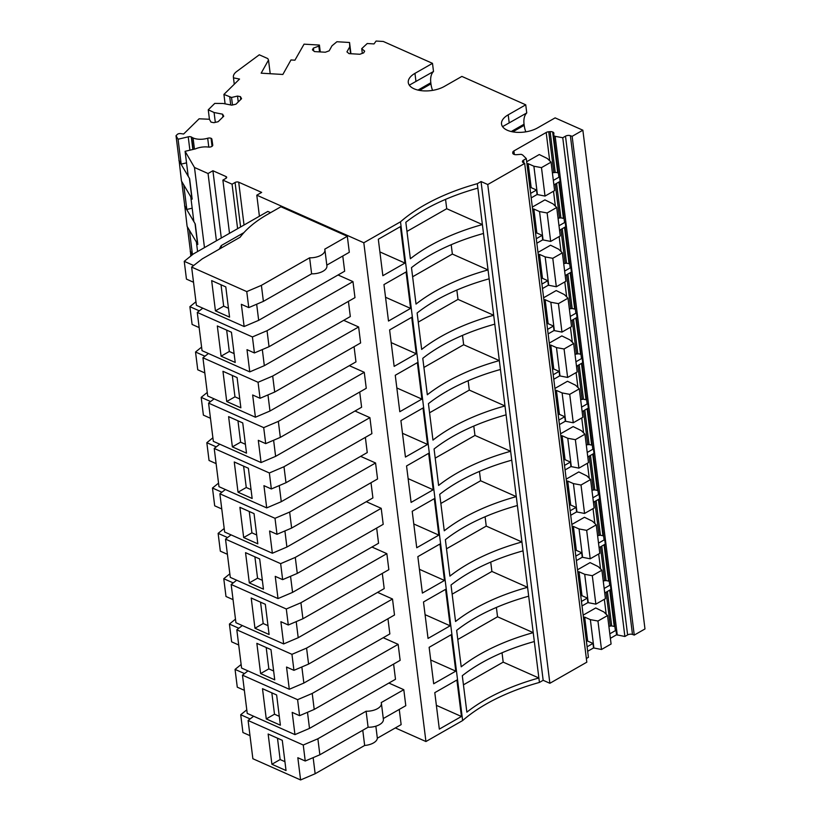 <?xml version="1.0" encoding="UTF-8"?>
<svg xmlns="http://www.w3.org/2000/svg" width="821" height="821" viewBox="0 0 821 821"><rect width="100%" height="100%" fill="white"/><g stroke="black" fill="none" stroke-linecap="round" stroke-linejoin="round"><path stroke-width="1.23" d="M371.944 547.032L386.855 553.662L388.846 569.671L302.918 618.757L288.294 624.997L280.885 621.702L283.656 643.931L298.208 637.722L296.207 621.62M236.684 580.211L231.163 584.48L286.303 608.987L300.927 602.747L386.855 553.662M382.309 573.407L384.197 588.595L298.208 637.722M231.163 584.48L235.925 622.708L283.656 643.931M229.839 573.817L223.774 578.713L233.195 582.91M223.774 578.713L225.991 596.498L233.051 599.638M234.272 84.235L233.39 77.164A15.527 7.789 -7.1 0 1 236.653 71.54L259.282 54.802L267.8 58.589L268.508 60.046L261.16 73.182L282.855 74.465L290.973 59.954L294.924 60.19L304.057 44.16L319.41 45.063L318.825 46.12L313.376 48.111L312.421 49.835L314.484 51.59L325.342 52.226L329.18 50.82L331.982 45.812L336.908 41.738L349.541 42.487L349.736 46.848L346.934 51.867L349.007 53.622L359.855 54.258L363.703 52.852L364.657 51.138L361.722 48.644L367.233 43.523L374.017 43.924L376.09 41.05L383.294 41.471L432.493 63.35L414.954 73.367A21.541 10.796 -7.1 0 0 408.283 82.562A21.541 10.796 -7.1 0 0 414.071 88.791A21.541 10.796 -7.1 0 0 444.346 86.431L461.874 76.415L525.738 104.811L508.199 114.827A21.541 10.796 -7.1 0 0 501.528 124.022A21.541 10.796 -7.1 0 0 507.316 130.252A21.541 10.796 -7.1 0 0 537.591 127.891L555.119 117.875L582.859 130.2L644.978 628.958L634.253 635.085L632.488 634.448L570.369 135.691A3.623 1.816 -7.1 0 0 565.495 136.173L562.754 137.733L555.16 136.337L553.744 135.711L553.888 133.32A3.664 1.837 -7.1 0 0 553.877 133.156A3.664 1.837 -7.1 0 0 552.902 132.099L552.656 131.986A3.664 1.837 -7.1 0 0 550.142 131.647L548.756 131.76A3.664 1.837 -7.1 0 0 546.181 132.499L513.905 150.931A3.664 1.837 -7.1 0 0 512.776 152.316L512.735 153.014A3.664 1.837 -7.1 0 0 512.745 153.178A3.664 1.837 -7.1 0 0 513.71 154.235L513.967 154.348A3.664 1.837 -7.1 0 0 516.481 154.687L521.171 154.317L522.587 154.943L526.292 158.566L523.552 160.126A3.623 1.816 -7.1 0 0 522.433 161.675A3.623 1.816 -7.1 0 0 523.213 162.63L524.681 163.43L487.756 184.53L481.044 181.544L477.299 183.678A155.313 77.851 -7.1 0 0 400.504 221.803L363.816 242.77L425.935 741.527L395.353 727.929M363.816 242.77L256.788 195.182L259.415 216.231M193.664 265.511L184.243 261.324L193.356 253.966L267.82 211.428L270.591 212.66M342.778 256.019L344.666 271.207L258.677 320.334L244.124 326.532L196.393 305.32L191.632 267.092L202.253 258.872L240.101 237.248A114.263 57.275 -7.1 0 1 267.348 214.507L280.926 206.748L347.324 236.274L349.315 252.283L326.82 265.132M338.057 274.984L352.968 281.613L354.97 297.623L269.042 346.708L267.041 330.699L352.968 281.613M262.32 349.572L264.321 365.673L350.321 316.547L348.422 301.358M343.701 320.323L358.623 326.963L360.614 342.962L274.686 392.048L272.695 376.049L358.623 326.963M267.964 394.911L269.976 411.013L355.965 361.887L354.067 346.698M349.346 365.673L364.267 372.303L366.258 388.302L280.33 437.388L278.34 421.389L364.267 372.303M273.609 440.251L275.62 456.353L361.609 407.237L359.721 392.038M355 411.013L369.912 417.643L371.903 433.642L285.985 482.727L283.984 466.728L369.912 417.643M279.263 485.591L281.264 501.693L367.254 452.576L365.366 437.377M360.645 456.353L375.566 462.982L377.557 478.982L291.629 528.067L289.639 512.068L375.566 462.982M284.908 530.941L286.909 547.043L372.908 497.916L371.01 482.727M366.289 501.693L381.211 508.322L383.202 524.332L297.274 573.417L295.283 557.408L381.211 508.322M290.552 576.28L292.563 592.382L378.553 543.256L376.665 528.067M377.588 592.372L392.51 599.012L394.501 615.011L308.573 664.097L306.582 648.097L392.51 599.012M301.851 666.96L303.852 683.062L389.852 633.935L387.953 618.747M383.233 637.722L398.154 644.352L400.145 660.351L314.217 709.436L312.226 693.437L398.154 644.352M307.495 712.3L309.507 728.401L395.496 679.285L393.608 664.086M388.887 683.062L403.799 689.691L405.79 705.691L383.294 718.549M253.627 716.23L248.106 720.499L252.868 758.727L300.599 779.95L315.151 773.741L364.657 745.468A12.428 6.229 -7.1 0 0 377.342 738.212L401.141 724.625L399.252 709.426M288.294 624.997L286.303 608.987M265.327 604.287L269.093 634.51L254.962 628.229L251.205 598.006L265.327 604.287M302.918 618.757L300.927 602.747M632.488 634.448A3.623 1.816 -7.1 0 0 627.613 634.931L624.884 636.491L616.571 634.777L610.372 638.317M587.662 651.299L593.552 647.933L601.495 649.493L611.091 644.013L607.54 615.565L603.835 611.943L595.738 607.961L583.156 615.145M526.292 158.566L588.411 657.323L586.348 658.504M524.681 163.43L586.81 662.188L549.875 683.288L543.163 680.301L539.428 682.436A155.313 77.851 -7.1 0 0 462.634 720.561L425.935 741.527M400.504 221.803L462.634 720.561M461.433 716.487L439.327 729.11L434.791 692.657L456.897 680.034L461.433 716.487L436.372 705.342M455.788 671.147L433.683 683.77L429.137 647.317L451.242 634.695L455.788 671.147L430.717 660.002M445.598 589.355L450.144 625.807L428.039 638.43L423.492 601.978L445.598 589.355M439.953 544.015L444.489 580.457L422.384 593.09L417.848 556.638L439.953 544.015M434.309 498.665L438.845 535.118L416.74 547.751L412.204 511.298L434.309 498.665M428.654 453.325L433.201 489.778L411.095 502.411L406.549 465.959L428.654 453.325M423.01 407.986L427.546 444.438L405.441 457.061L400.905 420.609L423.01 407.986M417.366 362.646L421.902 399.098L399.796 411.721L395.26 375.269L417.366 362.646M411.711 317.306L416.257 353.759L394.152 366.382L389.606 329.929L411.711 317.306M406.067 271.967L410.603 308.409L388.497 321.042L383.961 284.589L406.067 271.967M400.422 226.617L404.958 263.069L382.853 275.702L378.317 239.25L400.422 226.617M233.482 77.862L239.547 79.052L223.928 94.405L225.098 103.857M193.161 149.422L191.632 137.158A3.11 1.56 -7.1 0 0 191.303 136.984A3.11 1.56 -7.1 0 0 188.225 136.83L178.065 139.221L176.022 135.691L177.305 134.428A2.586 1.293 -7.1 0 1 180.62 133.577A3.623 1.816 -7.1 0 0 180.651 133.587L183.637 134.008L199.113 118.799L209.376 119.25L211.018 122.124L213.922 122.688L218.129 121.713L223.743 116.202L222.583 114.181L214.086 112.508L208.257 109.809L214.774 103.395L223.261 103.497L231.758 105.16L235.966 104.185L241.569 98.674L240.42 96.642L237.515 96.078L231.543 97.463L223.928 94.405M191.632 137.158A13.464 6.753 -7.1 0 0 193.058 137.938A13.464 6.753 -7.1 0 0 207.692 138.246A3.11 1.56 -7.1 0 1 211.069 138.308A3.13 1.57 -7.1 0 1 211.9 139.201L212.752 145.122A3.11 1.56 -7.1 0 0 212.752 145.122L212.762 145.153M256.788 195.182L261.663 192.401L238.706 182.2A2.586 1.293 -7.1 0 0 235.063 182.478L232.066 184.191L222.881 180.107L225.878 178.393A2.586 1.293 -7.1 0 0 226.678 177.295A2.586 1.293 -7.1 0 0 225.991 176.546L212.916 170.737L208.052 173.518L194.485 167.484L185.094 151.31L195.47 148.878A13.464 6.753 -7.1 0 1 208.421 147.072A3.11 1.56 -7.1 0 0 212.752 145.132M570.369 135.691L572.134 136.327L634.253 635.085M582.859 130.2L572.134 136.327M219.217 249.184L221.229 245.582L243.94 232.61M221.229 245.582L221.516 247.87M184.243 261.324L186.449 279.109L193.52 282.25M195.952 301.769L189.887 306.664L192.104 324.449L199.164 327.589M189.887 306.664L199.308 310.861M201.597 347.109L195.531 352.014L197.748 369.789L204.819 372.929M195.531 352.014L204.952 356.201M207.251 392.448L201.186 397.354L203.392 415.128L210.463 418.279M201.186 397.354L210.607 401.541M212.896 437.798L206.83 442.693L209.047 460.478L216.108 463.619M206.83 442.693L216.251 446.881M218.54 483.138L212.475 488.033L214.692 505.818L221.762 508.958M212.475 488.033L221.896 492.22M224.195 528.478L218.129 533.373L220.336 551.158L227.407 554.298M218.129 533.373L227.55 537.56M235.483 619.157L229.418 624.063L231.635 641.837L238.706 644.978M229.418 624.063L238.839 628.25M241.138 664.497L235.063 669.402L237.279 687.177L244.35 690.328M235.063 669.402L244.494 673.589M246.782 709.847L240.717 714.742L242.934 732.527L249.995 735.667M240.717 714.742L250.138 718.929M191.632 267.092L246.762 291.599L261.396 285.359L309.63 257.804A12.428 6.229 -7.1 0 0 324.921 249.912A12.428 6.229 -7.1 0 0 324.736 249.184L347.324 236.274M244.124 326.532L241.353 304.314L248.763 307.598L263.387 301.369L311.621 273.814A12.428 6.229 -7.1 0 0 326.912 265.922L324.921 249.912M258.677 320.334L256.665 304.232M202.797 308.162L197.276 312.432L252.416 336.938L267.041 330.699M269.042 346.708L254.407 352.948L246.998 349.654L249.769 371.882L264.321 365.673M197.276 312.432L202.038 350.659L249.769 371.882M208.442 353.502L202.931 357.771L258.061 382.278L272.695 376.049M274.686 392.048L260.052 398.288L252.652 394.993L255.413 417.222L269.976 411.013M202.931 357.771L207.692 395.999L255.413 417.222M214.086 398.842L208.575 403.111L263.705 427.628L278.34 421.389M280.33 437.388L265.706 443.627L258.297 440.333L261.068 462.562L275.62 456.353M208.575 403.111L213.337 441.339L261.068 462.562M219.741 444.182L214.219 448.451L269.36 472.968L283.984 466.728M285.985 482.727L271.351 488.967L263.941 485.673L266.712 507.901L281.264 501.693M214.219 448.451L218.981 486.679L266.712 507.901M225.385 489.532L219.874 493.79L275.004 518.308L289.639 512.068M291.629 528.067L276.995 534.307L269.586 531.013L272.356 553.241L286.909 547.043M219.874 493.79L224.636 532.018L272.356 553.241M231.029 534.871L225.518 539.13L280.649 563.647L295.283 557.408M297.274 573.417L282.65 579.647L275.24 576.363L278.011 598.581L292.563 592.382M225.518 539.13L230.28 577.368L278.011 598.581M242.328 625.551L236.817 629.82L291.948 654.327L306.582 648.097M308.573 664.097L293.939 670.336L286.529 667.042L289.3 689.271L303.852 683.062M236.817 629.82L241.579 668.048L289.3 689.271M247.973 670.89L242.462 675.16L297.592 699.677L312.226 693.437M314.217 709.436L299.583 715.676L292.184 712.382L294.955 734.61L309.507 728.401M242.462 675.16L247.224 713.387L294.955 734.61M248.106 720.499L303.247 745.016L317.871 738.777L366.104 711.222A12.428 6.229 -7.1 0 0 381.396 703.33A12.428 6.229 -7.1 0 0 381.211 702.591L403.799 689.691M300.599 779.95L297.828 757.721L305.238 761.016L319.862 754.776L368.095 727.221A12.428 6.229 -7.1 0 0 383.386 719.329L381.396 703.33M377.342 738.212L375.854 726.195M254.962 628.229L263.202 623.529L260.544 602.152M267.995 625.653L263.202 623.529M432.493 63.35L433.509 71.489A21.746 12.028 -119.7 0 0 430.809 82.757L430.943 83.865A21.746 12.028 -119.7 0 0 432.544 90.392M525.738 104.811L526.754 112.949A21.746 12.028 -119.7 0 0 524.055 124.217L524.188 125.326A21.746 12.028 -119.7 0 0 525.789 131.842M562.754 137.733L624.884 636.491M555.16 136.337L617.279 635.095M604.656 544.446L609.664 584.624L610.362 584.932L604.164 588.472M604.728 592.978L610.927 589.437L610.362 584.932M610.301 589.796L615.309 629.964L616.017 630.271L609.818 633.812M616.571 634.777L616.017 630.271M553.744 135.711L558.834 176.546L559.542 176.864L553.344 180.404M553.898 184.899L560.096 181.359L559.542 176.864M559.481 181.718L564.479 221.886L565.187 222.204L558.988 225.744M559.553 230.249L565.751 226.709L565.187 222.204M565.125 227.058L570.123 267.236L570.831 267.543L564.632 271.084M565.197 275.589L571.395 272.049L570.831 267.543M570.769 272.398L575.778 312.575L576.486 312.883L570.287 316.424M570.841 320.929L577.04 317.388L576.486 312.883M576.424 317.748L581.422 357.915L582.13 358.223L575.932 361.763M576.496 366.269L582.694 362.728L582.13 358.223M582.068 363.087L587.066 403.255L587.774 403.573L581.576 407.113M582.14 411.608L588.339 408.068L587.774 403.573M587.713 408.427L592.721 448.594L593.429 448.913L587.231 452.453M587.785 456.948L593.983 453.408L593.429 448.913M593.357 453.767L598.365 493.934L599.073 494.252L592.875 497.793M593.429 502.298L599.628 498.758L599.073 494.252M599.012 499.106L604.01 539.284L604.718 539.592L598.519 543.133M599.084 547.638L605.282 544.097L604.718 539.592M593.552 647.933L592.988 643.428L587.651 641.057L584.675 617.115L590.361 619.639L597.955 621.035L607.54 615.565M597.955 621.035L601.495 649.493M590.361 619.639L593.901 648.087M592.988 643.428L587.097 646.794M487.756 184.53L549.875 683.288M481.044 181.544L543.163 680.301M539.428 682.436L477.299 183.678M483.497 233.472A155.313 77.851 -7.1 0 0 411.485 267.636L416.021 304.078A155.313 77.851 -7.1 0 1 488.043 269.924L452.361 254.058L412.624 276.769M489.152 278.812A155.313 77.851 -7.1 0 0 417.13 312.975L421.666 349.428A155.313 77.851 -7.1 0 1 493.688 315.264L458.015 299.398L418.269 322.109M494.796 324.151A155.313 77.851 -7.1 0 0 422.774 358.315L427.32 394.768A155.313 77.851 -7.1 0 1 499.332 360.604L463.66 344.738L423.913 367.449M500.441 369.491A155.313 77.851 -7.1 0 0 428.429 403.655L432.965 440.107A155.313 77.851 -7.1 0 1 504.987 405.943L469.304 390.088L429.557 412.789M506.095 414.831A155.313 77.851 -7.1 0 0 434.073 448.995L438.609 485.447A155.313 77.851 -7.1 0 1 510.631 451.283L474.959 435.428L435.212 458.128M511.74 460.181A155.313 77.851 -7.1 0 0 439.717 494.334L444.264 530.787A155.313 77.851 -7.1 0 1 516.276 496.623M517.384 505.52A155.313 77.851 -7.1 0 0 445.372 539.684L449.908 576.126A155.313 77.851 -7.1 0 1 521.93 541.973M523.039 550.86A155.313 77.851 -7.1 0 0 451.016 585.024L455.552 621.476A155.313 77.851 -7.1 0 1 527.575 587.313L491.902 571.447L452.155 594.158M528.683 596.2A155.313 77.851 -7.1 0 0 456.661 630.364L461.207 666.816A155.313 77.851 -7.1 0 1 533.219 632.652L497.547 616.787L457.8 639.497M534.327 641.54A155.313 77.851 -7.1 0 0 462.305 675.704L466.851 712.156A155.313 77.851 -7.1 0 1 538.874 677.992L503.191 662.137L463.444 684.837M477.853 188.132A155.313 77.851 -7.1 0 0 405.831 222.286L410.377 258.738A155.313 77.851 -7.1 0 1 482.399 224.574L446.716 208.719L406.97 231.419M232.066 184.191L237.608 228.69M222.881 180.107L229.511 233.318M212.916 170.737L221.301 238.008M208.052 173.518L216.426 240.789M194.485 167.484L204.47 247.614M185.094 151.31L188.194 176.207L189.62 178.66L192.165 199.113L181.462 181.02L179.111 160.526M190.8 197.102L193.848 221.547L195.265 224L197.82 244.453L187.106 226.37L184.766 205.866M196.445 242.441L197.584 251.554M176.022 135.691L179.122 160.588L181.174 164.108L178.065 139.221M187.373 226.822L190.421 251.267L192.422 254.715M181.728 181.482L184.766 205.927L186.819 209.447L192.176 208.195M222.583 114.181L222.932 116.993M214.086 112.508L215.318 122.37M208.257 109.809L209.447 119.363M240.42 96.642L240.769 99.464M237.515 96.078L238.244 101.948M231.543 97.463L232.487 104.996M229.757 97.114L230.732 104.965M268.508 60.046L270.212 73.716M319.41 45.063L320.262 51.928M318.825 46.12L319.543 51.887M313.376 48.111L313.725 50.943M349.541 42.487L350.936 53.734M349.736 46.848L350.598 53.714M361.722 48.644L362.307 53.365M450.144 625.807L425.073 614.662M444.489 580.457L419.428 569.312M438.845 535.118L413.774 523.972M433.201 489.778L408.129 478.633M427.546 444.438L402.485 433.293M421.902 399.098L396.83 387.953M416.257 353.759L391.186 342.614M410.603 308.409L385.542 297.264M404.958 263.069L379.897 251.924M186.531 162.856L181.174 164.108M526.682 161.727L539.264 154.543L547.361 158.525L551.065 162.148L554.606 190.595L545.021 196.075L537.078 194.515L531.187 197.882M558.413 173.18A3.664 1.837 -7.1 0 0 557.993 172.944L557.736 172.831A3.664 1.837 -7.1 0 0 555.222 172.492L553.847 172.595A3.664 1.837 -7.1 0 0 552.4 172.862M526.754 112.949L502.555 126.639M433.509 71.489L409.31 85.179M311.621 273.814L309.63 257.804M263.387 301.369L261.396 285.359M248.763 307.598L246.762 291.599M225.796 286.898L229.562 317.122L215.43 310.841L211.664 280.618L225.796 286.898M254.407 352.948L252.416 336.938M231.44 332.238L235.206 362.461L221.085 356.181L217.319 325.958L231.44 332.238M260.052 398.288L258.061 382.278M237.095 377.578L240.861 407.801L226.729 401.52L222.963 371.297L237.095 377.578M265.706 443.627L263.705 427.628M242.739 422.918L246.505 453.151L232.374 446.87L228.607 416.637L242.739 422.918M271.351 488.967L269.36 472.968M248.383 468.257L252.15 498.491L238.028 492.21L234.262 461.977L248.383 468.257M276.995 534.307L275.004 518.308M254.038 513.607L257.804 543.83L243.673 537.55L239.906 507.316L254.038 513.607M282.65 579.647L280.649 563.647M259.682 558.947L263.449 589.17L249.317 582.889L245.551 552.666L259.682 558.947M293.939 670.336L291.948 654.327M270.981 649.627L274.737 679.85L260.616 673.569L256.85 643.346L270.981 649.627M299.583 715.676L297.592 699.677M276.626 694.966L280.392 725.2L266.261 718.919L262.494 688.686L276.626 694.966M368.095 727.221L366.104 711.222M319.862 754.776L317.871 738.777M305.238 761.016L303.247 745.016M282.27 740.306L286.036 770.539L271.905 764.259L268.149 734.025L282.27 740.306M364.657 745.468L362.769 730.269M315.151 773.741L313.15 757.639M609.244 581.247L606.052 580.56L603.23 580.94M582.017 605.949L587.898 602.593L595.851 604.143L605.436 598.673L601.896 570.226L598.191 566.593L590.083 562.611L577.512 569.795M614.888 626.597L611.696 625.9L608.874 626.279M564.058 218.519L560.876 217.832L558.044 218.201M536.831 243.221L542.722 239.855L550.675 241.415L560.261 235.945L556.71 207.487L553.005 203.865L544.908 199.883L532.326 207.066M569.712 263.859L566.521 263.172L563.699 263.551M542.476 288.561L548.366 285.195L556.32 286.755L565.905 281.285L562.364 252.837L558.66 249.204L550.552 245.222L537.981 252.406M575.357 309.199L572.165 308.511L569.343 308.891M548.13 333.901L554.011 330.545L561.964 332.095L571.549 326.625L568.009 298.177L564.304 294.544L556.207 290.562L543.625 297.746M581.001 354.549A3.664 1.837 172.9 0 0 580.58 354.303L575.829 318.076M574.987 354.231L577.82 353.861A3.664 1.837 172.9 0 1 580.334 354.2M553.775 379.251L559.665 375.885L567.619 377.444L577.204 371.964L573.653 343.517L569.948 339.894L561.851 335.912L549.27 343.096M586.656 399.889L583.464 399.201L580.642 399.57M559.419 424.59L565.31 421.224L573.263 422.784L582.848 417.304L579.308 388.856L575.603 385.234L567.496 381.252L554.924 388.436M592.3 445.228L589.109 444.541L586.286 444.91M565.074 469.93L570.954 466.564L578.908 468.124L588.493 462.644L584.952 434.196L581.247 430.573L573.14 426.592L560.569 433.775M597.945 490.568L594.763 489.88L591.931 490.25M570.718 515.27L576.609 511.904L584.562 513.464L594.147 507.994L590.597 479.536L586.892 475.913L578.795 471.931L566.213 479.115M603.589 535.908L600.408 535.22L597.585 535.6M576.363 560.61L582.253 557.243L590.207 558.803L599.792 553.333L596.251 524.876L592.546 521.253L584.439 517.271L571.868 524.455M584.675 617.115L583.403 617.084M587.651 641.057L586.379 641.027M542.722 239.855L542.158 235.36L536.277 238.716M556.71 207.487L547.125 212.967L539.53 211.561L533.845 209.037L536.831 232.99L542.158 235.36M536.831 232.99L535.559 232.959M537.078 194.515L536.513 190.02L530.623 193.376M526.928 163.666L528.201 163.697L531.177 187.64L536.513 190.02M531.177 187.64L529.904 187.619M587.898 602.593L587.343 598.088L581.453 601.454M601.896 570.226L592.31 575.695L584.706 574.3L579.021 571.765L582.007 595.718L587.343 598.088M582.007 595.718L580.734 595.687M582.253 557.243L581.689 552.749L575.808 556.115M596.251 524.876L586.666 530.356L579.062 528.96L573.376 526.425L576.363 550.378L581.689 552.749M576.363 550.378L575.09 550.347M576.609 511.904L576.044 507.409L570.154 510.765M590.597 479.536L581.011 485.016L573.417 483.61L567.732 481.085L570.708 505.038L576.044 507.409M570.708 505.038L569.435 505.007M570.954 466.564L570.4 462.059L564.509 465.425M584.952 434.196L575.367 439.676L567.773 438.27L562.077 435.746L565.064 459.688L570.4 462.059M565.064 459.688L563.791 459.668M565.31 421.224L564.745 416.719L558.865 420.085M579.308 388.856L569.723 394.337L562.118 392.931L556.433 390.406L559.419 414.348L564.745 416.719M559.419 414.348L558.147 414.328M559.665 375.885L559.101 371.379L553.21 374.745M573.653 343.517L564.068 348.987L556.474 347.591L550.788 345.066L553.765 369.009L559.101 371.379M553.765 369.009L552.502 368.978M554.011 330.545L553.457 326.04L547.566 329.406M568.009 298.177L558.424 303.647L550.829 302.251L545.134 299.716L548.12 323.669L553.457 326.04M548.12 323.669L546.848 323.638M548.366 285.195L547.812 280.7L541.922 284.066M562.364 252.837L552.779 258.307L545.175 256.911L539.489 254.377L542.476 278.329L547.812 280.7M542.476 278.329L541.203 278.298M445.557 199.37L446.716 208.719M451.201 244.709L452.361 254.058M456.845 290.049L458.015 299.398M462.5 335.399L463.66 344.738M468.144 380.739L469.304 390.088M473.789 426.078L474.959 435.428M479.443 471.418L480.603 480.767L440.856 503.468M516.276 496.633L480.603 480.767M485.088 516.758L486.248 526.107L446.501 548.808M521.92 541.973L486.248 526.107M490.732 562.098L491.902 571.447M496.377 607.437L497.547 616.787M502.031 652.787L503.191 662.137M189.62 178.66L178.916 160.577M189.446 178.701L191.991 199.154M195.265 224L184.561 205.917M195.09 224.041L197.635 244.494M190.41 251.216L190.8 256.029M192.278 254.828L190.205 251.257M189.425 230.352L192.453 254.695M183.771 185.012L186.819 209.447M528.201 163.697L533.886 166.222L541.48 167.628L551.065 162.148M215.43 310.841L223.671 306.141L221.013 284.764M228.454 308.265L223.671 306.141M221.085 356.181L229.316 351.48L226.658 330.104M234.108 353.605L229.316 351.48M226.729 401.52L234.97 396.82L232.302 375.454M239.753 398.944L234.97 396.82M232.374 446.87L240.615 442.16L237.957 420.793M245.397 444.284L240.615 442.16M238.028 492.21L246.259 487.5L243.601 466.133M251.052 489.634L246.259 487.5M243.673 537.55L251.914 532.839L249.245 511.473M256.696 534.974L251.914 532.839M249.317 582.889L257.558 578.189L254.89 556.812M262.34 580.314L257.558 578.189M260.616 673.569L268.847 668.869L266.189 647.502M273.639 670.993L268.847 668.869M266.261 718.919L274.501 714.208L271.833 692.842M279.284 716.333L274.501 714.208M271.905 764.259L280.146 759.548L277.488 738.182M284.938 761.683L280.146 759.548M592.31 575.695L595.851 604.143M584.706 574.3L588.257 602.747M541.48 167.628L545.021 196.075M533.886 166.222L537.427 194.669M547.125 212.967L550.675 241.415M539.53 211.561L543.071 240.019M552.779 258.307L556.32 286.755M545.175 256.911L548.726 285.359M558.424 303.647L561.964 332.095M550.829 302.251L554.37 330.699M564.068 348.987L567.619 377.444M556.474 347.591L560.014 376.039M569.723 394.337L573.263 422.784M562.118 392.931L565.669 421.378M575.367 439.676L578.908 468.124M567.773 438.27L571.313 466.718M581.011 485.016L584.562 513.464M573.417 483.61L576.958 512.068M586.666 530.356L590.207 558.803M579.062 528.96L582.602 557.408M533.845 209.037L532.572 209.006M579.021 571.765L577.748 571.744M573.376 526.425L572.104 526.394M567.732 481.085L566.459 481.055M562.077 435.746L560.815 435.715M556.433 390.406L555.16 390.375M550.788 345.066L549.516 345.036M545.134 299.716L543.871 299.696M539.489 254.377L538.217 254.346M627.613 634.931L565.495 136.173M523.911 163.01L523.552 160.126M244.032 225.016L238.706 182.2M240.604 226.976L235.063 182.478M226.196 178.188L225.991 176.546M188.225 136.83L189.887 150.192M192.863 149.494L191.303 136.984M194.454 149.114L193.058 137.938M208.791 147.103L207.692 138.246M212.054 146.292L211.069 138.308M212.69 145.574L211.9 139.201M512.776 152.316L512.94 153.66M514.346 154.481L513.905 150.931M546.181 132.499L549.711 160.824M553.847 172.595L548.756 131.76M550.142 131.647L555.222 172.492M557.736 172.831L552.656 131.986M552.902 132.099L557.993 172.944M509.215 122.965L508.199 114.827M415.97 81.505L414.954 73.367M417.981 90.084L430.809 82.757M419.51 90.402L430.943 83.865M511.226 131.545L524.055 124.217M512.756 131.863L524.188 125.326M608.813 581.011L604.287 544.662M604.071 544.785L608.566 580.899M606.052 580.56L601.762 546.109M600.459 546.848L604.667 580.673M600.531 568.891L598.673 553.97M606.185 614.231L604.328 599.309M610.321 626.013L606.103 592.187M611.696 625.9L607.407 591.448M614.221 626.249L609.716 590.125M614.467 626.351L609.941 590.001M555.355 206.163L553.498 191.231M559.491 217.945L555.273 184.12M560.876 217.832L556.576 183.37M563.391 218.17L558.885 182.057M563.637 218.283L559.111 181.934M561 251.503L559.142 236.581M565.135 263.284L560.928 229.459M566.521 263.172L562.231 228.71M569.035 263.51L564.54 227.396M569.281 263.623L564.756 227.273M566.654 296.843L564.786 281.921M570.79 308.624L566.572 274.799M572.165 308.511L567.875 274.06M574.679 308.85L570.185 272.736M574.936 308.963L570.4 272.613M570.441 327.261L572.299 342.183M576.434 353.964L572.216 320.139M577.82 353.861L573.52 319.4M580.58 354.303L576.055 317.953M577.943 387.522L576.085 372.601M582.079 399.304L577.871 365.478M583.464 399.201L579.174 364.74M585.978 399.54L581.484 363.416M586.225 399.642L581.699 363.293M583.587 432.872L581.73 417.94M587.733 444.643L583.515 410.828M589.109 444.541L584.819 410.079M591.623 444.879L587.128 408.766M591.869 444.992L587.343 408.632M589.242 478.212L587.384 463.28M593.378 489.993L589.16 456.168M594.763 489.88L590.463 455.419M597.278 490.219L592.772 454.105M597.524 490.332L592.998 453.982M594.886 523.552L593.029 508.63M599.022 535.333L594.815 501.508M600.408 535.22L596.118 500.759M602.922 535.559L598.427 499.445M603.168 535.672L598.642 499.322"/></g></svg>
